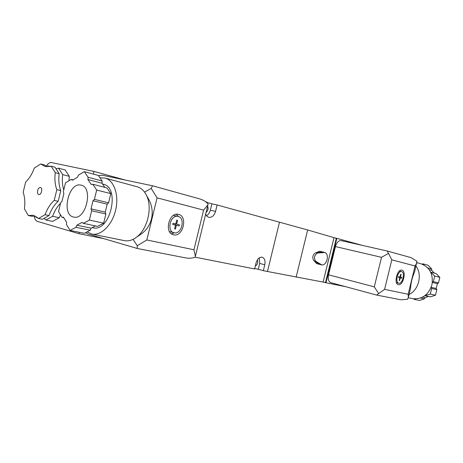 <?xml version="1.0" encoding="UTF-8"?>
<svg xmlns="http://www.w3.org/2000/svg" width="463" height="463" viewBox="0 0 463 463"><rect width="100%" height="100%" fill="white"/><g stroke="black" fill="none" stroke-linecap="round" stroke-linejoin="round"><path stroke-width="0.69" d="M430.758 272.25L434.728 276.064L433.356 281.654L432.378 282.314M422.111 264.142L422.95 263.841L424.114 265.044M415.658 298.924L414.24 299.393L413.69 298.797M431.128 287.442L431.684 288.478L430.312 294.069L425.069 295.608M134.345 238.7L140.11 234.782C152.269 226.841 155.643 211.261 148.438 198.83L145.133 192.897M99.991 177.827L105.089 178.064L137.245 186.792C141.73 188.117 145.087 191.595 147.303 197.215C151.968 208.801 147.564 227.501 138.217 235.8C133.72 239.851 129.165 241.472 124.553 240.662L124.391 240.627M85.499 232.704L87.999 234.018L137.245 248.475L137.285 245.708L133.084 239.371M137.274 248.481L185.576 257.885C189.083 258.522 192.284 258.285 195.178 257.173L254.604 268.945L256.062 262.972C257.364 258.863 259.407 256.936 262.185 257.196C264.633 258.232 265.496 260.762 264.767 264.778L263.331 270.67L258.267 269.269L259.691 263.406L259.315 257.822M144.566 192.087L151.21 188.406L152.518 185.785L199.617 198.876C203.153 199.906 205.989 201.613 208.119 204.004L195.178 257.173M152.506 185.785L102.41 175.24L98.445 175.564M93.364 174.105L94.012 171.42L51.59 162.606C49.616 162.351 47.834 163.584 46.242 166.31M34.331 215.92C34.569 218.889 35.582 220.706 37.358 221.366L78.913 233.699L79.254 232.287M94.012 171.42L125.479 180.095M78.913 233.699L103.625 238.607M254.696 268.557L258.267 269.269M255.316 266.022C257.567 264.633 258.256 262.573 257.387 259.853M206.429 215.735C208.333 214.676 209.629 212.83 210.335 210.208L211.886 203.83L206.892 202.458M205.96 212.5C208.101 210.763 208.628 208.599 207.54 206.006M205.566 214.109L206.88 216.256L208.79 217.361C211.956 217.651 214.207 215.66 215.555 211.383L217.118 204.97L211.886 203.83M205.746 201.827L206.961 202.163L206.834 202.707M263.331 270.67L267.469 271.492L279.496 222.194L217.118 204.97M279.467 222.309L267.498 271.376M198.98 198.708L199.617 198.876M137.285 245.708L146.835 239.979L193.956 249.765L203.604 210.127L207.777 205.011M193.956 249.765L195.334 256.143M151.21 188.406L157.073 197.84L203.604 210.127M178.047 216.424C170.558 214.161 166.286 231.234 173.972 232.739L174.094 232.767C181.635 234.851 185.738 217.894 178.047 216.424L173.521 215.364M169.458 231.529L170.089 231.72M171.478 233.85L174.383 232.825M178.475 216.551L176.403 214.271M173.596 234.81C183.03 237.38 188.128 216.204 178.515 214.375C169.163 211.55 163.827 232.889 173.422 234.77L173.596 234.81M177.572 220.324L176.721 220.122L175.801 223.913L173.023 223.259L172.734 224.428L175.512 225.082L174.592 228.878L175.442 229.075L176.362 225.284L179.117 225.927L179.401 224.769L176.646 224.115L177.572 220.324M176.362 225.284L175.512 225.082M174.597 228.855L175.442 229.075M172.751 224.364L179.117 225.927M175.107 224.92L175.373 223.814M175.801 223.907L176.646 224.115M81.054 185.136L81.204 185.171C93.676 187.457 85.875 220.55 73.698 217.054C60.89 215.04 68.611 181.565 81.054 185.136M93.005 200.745L91.037 208.859L91.651 210.746L89.388 220.075L83.299 223.345L82.09 222.373L76.864 225.192L75.978 227.275L70.063 230.447L66.429 224.514L66.603 222.252L63.472 217.159L62.054 217.373L58.523 211.608L60.688 202.667L61.996 201.347L63.882 193.546L63.333 191.757L65.497 182.81L71.261 179.395L72.419 180.263L77.518 177.242L78.392 175.164L84.324 171.64L88.103 177.271L87.935 179.54L91.269 184.523L92.785 184.239L96.674 190.038L94.411 199.368L93.005 200.745L107.19 204.16L105.257 212.141L105.877 213.999L103.654 223.172L97.571 226.366L83.299 223.345M95.407 225.909L91.136 228.155L90.256 230.209L84.347 233.311L70.063 230.447M84.324 171.64L98.376 175.471L102.184 181.033L102.028 183.261L104.835 187.376M92.785 184.239L106.901 187.914L110.819 193.638L108.597 202.811L107.19 204.16M102.925 184.124L103.29 184.21C120.669 187.521 110.067 232.553 93.022 227.784L92.178 227.611M105.089 178.064C114.147 180.408 119.211 195.207 115.64 210.098C112.191 225.024 101.05 236.02 91.888 234.087L87.032 231.899M110.819 193.638L96.674 190.038M108.597 202.811L94.411 199.368M105.257 212.141L91.037 208.859M105.877 213.999L91.651 210.746M89.388 220.075L103.654 223.172M102.184 181.033L88.103 177.271M102.028 183.261L87.935 179.54M73.085 179.864L71.261 179.395M63.842 217.755L62.054 217.373M90.256 230.209L75.978 227.275M91.136 228.155L76.864 225.192M52.655 221.412L59.276 217.714L52.597 216.296L45.976 220.035L52.655 221.412M68.958 180.761L69.305 176.345L65.127 169.927L58.541 168.156L62.696 174.609C61.978 180.281 62.331 185.403 63.761 189.975M60.462 214.774L59.276 217.714M38.475 218.484L42.422 219.3L49.043 215.544L45.096 214.705L38.475 218.484L32.995 215.249L28.266 215.503L24.423 208.836C25.233 202.551 24.805 197.047 23.15 192.324L25.639 182.046C29.256 178.654 32.144 173.984 34.297 168.034L40.744 163.96L45.073 166.506L51.144 166.171L55.276 172.664C54.466 179.088 54.987 184.754 56.839 189.662L54.235 200.415C50.357 203.876 47.307 208.639 45.096 214.705M34.962 215.885L32.196 216.319L28.266 215.503M40.744 163.96L44.622 164.996L47.099 166.813M49.043 215.544C51.248 209.502 54.293 204.762 58.17 201.324L60.763 190.617C58.899 185.727 58.373 180.084 59.183 173.689L55.033 167.218L51.144 166.171M58.541 168.156L56.393 168.682M48.997 166.709L48.117 165.933L46.601 166.535M37.312 217.379L35.738 217.054L34.742 215.891M35.738 217.054L36.606 216.834M44.39 218.605L45.976 220.035M52.597 216.296C54.547 210.943 57.198 206.579 60.555 203.211M38.776 194.489L38.805 194.495C41.34 195.264 43.065 188.001 40.449 187.556C37.92 186.774 36.178 193.997 38.776 194.489M58.17 201.324L54.235 200.415M60.763 190.617L56.839 189.662M59.183 173.689L55.276 172.664M69.305 176.345L62.696 174.609M50.143 166.477L48.117 165.933M267.475 271.48L279.496 222.199M296.129 277.169L307.658 229.972L336.306 238.341L325.506 282.528L267.614 271.521M307.658 229.972L279.635 222.234M327.075 259.593C327.781 255.79 327.069 253.429 324.951 252.514L317.612 253.006C314.336 255.13 313.665 257.868 315.604 261.23L321.866 264.94C324.193 265.108 325.929 263.331 327.075 259.593M321.866 264.94L316.547 263.58L314.458 261.132M316.495 252.549L319.609 251.224L324.951 252.514M324.222 252.462L322.532 252.051L315.922 252.595C312.641 254.714 311.975 257.445 313.914 260.802L319.557 264.24L321.235 264.674M323.133 282.054L333.973 237.698M324.042 282.239L325.975 282.766L336.832 238.352L334.222 237.768M362.552 245.442L336.832 238.352M345.415 286.626L325.975 282.766M341.202 240.627L341.109 240.604C338.598 240.447 336.705 242.438 335.438 246.582L328.539 274.814C327.758 279.039 328.504 281.654 330.779 282.661L376.616 295.064L384.585 289.358L391.814 259.836L387.224 251.01M384.585 289.358L408.146 294.248L408.349 297.368L407.631 299.26L400.877 299.787L376.616 295.064M387.334 251.039L410.988 257.607L416.949 261.242L414.541 272.094C412.232 277.36 410.884 282.847 410.507 288.553L410.068 290.347M408.146 294.248L415.074 265.982L416.7 263.273M398.741 283.194C402.497 284.317 405.438 272.296 401.566 271.636C397.827 270.421 394.829 282.523 398.707 283.182L398.741 283.194M396.756 283.258L397.318 282.829M400.182 271.301L399.882 270.664M398.388 284.635C403.088 286.024 406.745 271.011 401.913 270.195C397.242 268.667 393.492 283.802 398.336 284.623L398.388 284.635M400.472 277.053L401.126 274.374L400.703 274.27L400.044 276.955L398.66 276.625L398.458 277.453L399.841 277.777L399.187 280.462L399.615 280.561L400.269 277.881L401.647 278.205L401.849 277.378L400.049 276.949M400.269 277.881L399.841 277.777M399.187 280.451L399.615 280.561M398.464 277.412L401.647 278.205M416.011 266.092C422.551 274.675 418.801 289.965 409.049 294.509M414.981 270.288L414.541 272.094M416.874 262.666L421.029 263.794C429.78 267.255 433.426 274.241 431.962 284.757C428.588 294.821 422.21 299.457 412.834 298.658L408.279 297.738M433.356 281.654L438.49 282.899L437.379 283.651L432.367 282.442M431.18 287.315L436.198 288.472L437.379 283.651M436.198 288.472L436.835 289.653L435.48 295.191L430.474 296.835L425.277 295.735M431.684 288.478L436.835 289.653M431.036 272.232L436.175 273.569L439.85 277.366L434.728 276.064M427.847 267.938L431.736 268.98L431.73 270.357L434.381 273.101M429.288 269.715L431.73 270.357M431.736 268.98L428.125 265.247L422.95 263.841M430.312 294.069L435.48 295.191M428.588 296.436L425.051 297.605L424.421 298.826L419.501 300.446L414.24 299.393M422.713 297.119L425.051 297.605M420.607 298.045L424.421 298.826M378.653 293.519L374.283 286.863L381.518 257.318L388.469 253.435M439.85 277.366L438.49 282.899M259.691 263.406L264.767 264.778M210.335 210.208L215.555 211.383M315.604 261.23L313.914 260.802M317.612 253.006L315.922 252.595M415.074 265.982L391.814 259.836M146.835 239.979L157.073 197.84M381.518 257.318L335.438 246.582M374.283 286.863L328.539 274.814M148.438 198.83L147.303 197.215M140.11 234.782L138.217 235.8M173.972 232.739L169.967 231.691M103.29 184.21L102.537 184.014M124.553 240.662L91.888 234.087M401.566 271.636L399.326 271.098M398.707 283.182L396.467 282.615M341.109 240.604L387.282 251.021M410.507 288.553L408.349 297.368"/></g></svg>
